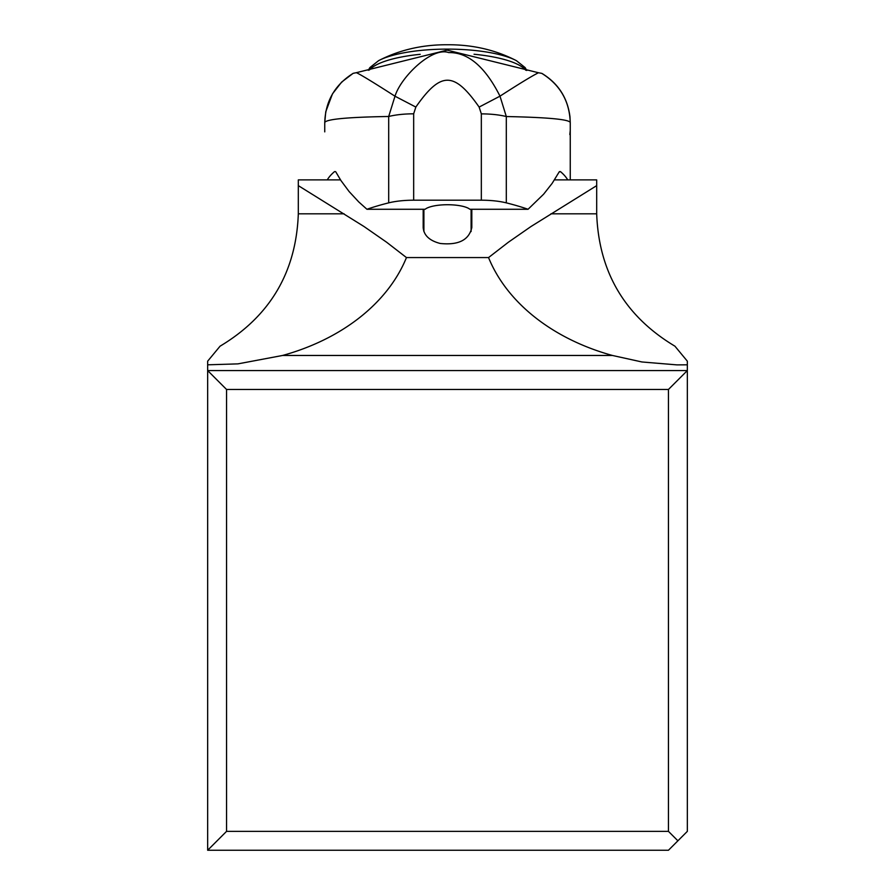 <?xml version="1.0" encoding="UTF-8"?>
<svg xmlns="http://www.w3.org/2000/svg" width="895" height="895" viewBox="0 0 895 895"><rect width="100%" height="100%" fill="white"/><g stroke="black" fill="none" stroke-linecap="round" stroke-linejoin="round"><path stroke-width="1.34" d="M677.895 840.808L668.453 831.365L668.453 389.459L687.338 370.575L687.338 831.365L668.453 850.25L207.662 850.25L226.547 831.365L226.547 389.459L207.662 370.575L207.662 850.25M340.514 179.884L298.315 179.884L298.315 185.634L363.963 226.491L386.562 242.187L406.453 257.57L488.547 257.57L508.438 242.187L531.037 226.491L596.685 185.634L596.685 213.827C598.833 272.102 624.911 316.226 674.931 346.186L687.338 361.177L687.338 364.903M668.453 831.365L226.547 831.365M668.453 389.459L226.547 389.459M488.547 257.57A203.299 151.076 180 0 0 612.404 355.46L641.95 361.972L676.933 364.88L687.338 364.813L687.338 370.575L207.662 370.575L207.662 364.813L237.936 363.873L282.596 355.46A203.299 151.076 180 0 0 406.453 257.57M207.662 364.903L207.662 361.177L220.069 346.186C270.089 316.226 296.167 272.102 298.315 213.827L298.315 185.634M423.19 209.273L423.19 227.565C423.838 235.385 429.51 240.688 440.183 243.462C458.441 245.375 468.991 240.073 471.81 227.565L471.81 209.273M596.685 185.634L596.685 179.884L554.486 179.884M528.061 209.273L469.864 209.273A23.606 6.679 180 0 0 447.5 204.731A23.606 6.679 180 0 0 425.136 209.273L366.939 209.273A188.845 53.398 0 0 1 388.687 202.863A37.769 10.684 0 0 1 413.669 200.2L481.331 200.2A37.769 10.684 0 0 1 506.313 202.863A188.845 53.398 0 0 1 528.061 209.273L543.612 194.204L552.137 183.385L559.084 172.075L560.471 171.616A188.845 53.398 0 0 1 567.732 179.884M413.669 200.2L413.669 113.822L415.839 107.064L394.997 96.212L388.687 116.484C347.853 117.155 326.541 119.147 324.751 122.458L324.751 131.878M327.268 179.884A188.845 53.398 0 0 1 334.529 171.616L335.58 171.616M366.939 209.273L358.761 201.934L349.117 191.552L340.973 180.6L335.916 172.075M559.42 171.616L560.471 171.616L559.084 172.075M570.249 179.884L570.249 122.962M415.839 107.064C440.821 71.242 454.078 71.32 479.127 107.076L499.992 96.157C485.168 66.745 468.085 52.223 448.731 52.592C432.072 46.596 400.949 76.825 394.997 96.212C372.622 81.881 359.734 74.05 356.333 72.685L447.131 50.131L538.499 72.752C532.726 75.527 519.894 83.325 499.992 96.157L506.313 116.54C547.751 117.39 569.063 119.382 570.249 122.503C569.488 101.09 559.99 84.712 541.777 73.368L541.922 73.412C558.189 83.336 567.531 97.768 569.958 116.686L570.249 122.47M356.333 72.685L353.212 73.323C334.954 84.757 325.467 101.135 324.751 122.458L324.751 122.895M538.499 72.752L541.777 73.368M570.249 130.457L569.813 134.586M423.894 209.273L423.894 231.559M471.106 231.559L471.106 209.273M344.105 213.827L298.315 213.827M596.685 213.827L550.895 213.827M612.404 355.46L282.596 355.46M378.596 60.67L378.596 60.67A77.596 21.39 0 0 1 447.5 49.113A77.596 21.39 0 0 1 516.404 60.67L516.404 60.67C495.573 49.907 472.605 44.605 447.5 44.75C422.406 44.605 399.438 49.907 378.596 60.67L369.892 67.584L368.292 70.302M474.037 54.248A80.259 22.118 0 0 1 525.79 70.246M369.378 70.045A80.259 22.118 0 0 1 420.202 54.315M388.687 202.863L388.687 116.484A37.769 10.684 180 0 1 413.669 113.822M479.127 107.076L481.331 113.878A37.769 10.684 180 0 1 506.313 116.54L506.313 202.863M481.331 113.878L481.331 200.2M526.786 70.47L525.108 67.584L516.404 60.67M353.111 73.345L341.633 82.094L332.492 93.841L325.769 111.707L324.751 122.458M324.751 123.186L324.751 130.558"/></g></svg>
